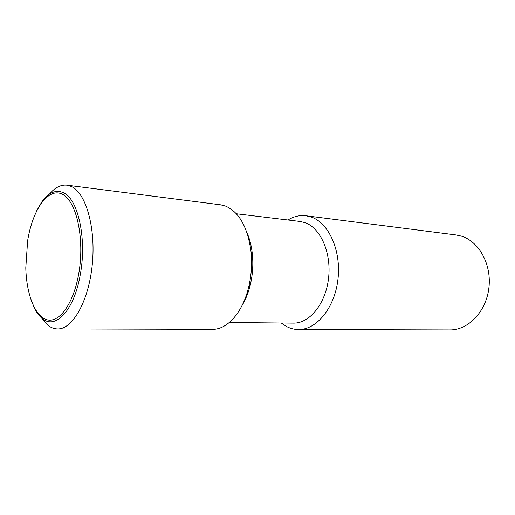 <?xml version="1.0" encoding="UTF-8"?>
<svg xmlns="http://www.w3.org/2000/svg" width="515" height="515" viewBox="0 0 515 515"><rect width="100%" height="100%" fill="white"/><g stroke="black" fill="none" stroke-linecap="round" stroke-linejoin="round"><path stroke-width="0.77" d="M287.956 219.995C293.724 216.435 299.717 215.019 305.929 215.746L455.975 234.93L461.228 236.076C479.034 241.329 491.889 264.588 488.864 288.233C486.006 311.91 468.084 330.212 449.807 329.928L298.539 329.542C294.348 329.51 290.338 328.493 286.514 326.491L281.267 323.002M305.929 215.746L311.111 216.97C328.686 222.75 341.342 250.528 337.982 279.156C334.789 307.816 316.564 329.909 298.539 329.542M236.372 213.757L300.013 221.45L304.951 222.628C320.555 227.952 331.615 252.865 328.544 278.358C325.628 303.876 309.438 323.542 293.408 323.117L229.31 322.506M246.846 232.304C249.64 238.677 251.475 245.893 252.337 253.947C253.38 264.317 252.711 274.579 250.342 284.724C248.436 292.604 245.687 299.518 242.095 305.472M49.408 194.155C54.957 187.55 60.796 184.557 66.924 185.175L220.542 204.822L225.519 206.077C239.211 212.058 247.721 227.27 251.043 251.713C252.221 263.526 251.462 275.21 248.764 286.771C242.848 312.373 227.179 329.755 212.457 329.323L57.583 328.93C54.101 328.892 50.805 327.617 47.702 325.107L41.374 317.755M66.924 185.175L71.231 186.443C85.825 192.707 95.97 227.598 92.294 264.369C88.76 301.178 72.564 329.446 57.583 328.93M36.7 210.757L41.792 201.964C48.597 192.559 55.749 189.456 63.261 192.661C77.958 198.539 87.003 238.529 80.327 274.328C74.289 310.545 55.279 330.231 42.127 318.392C39.417 316.184 36.983 313.069 34.84 309.032L30.926 299.653M78.718 273.819C85.001 238.76 76.407 200.425 62.135 194.116C47.953 187.254 32.496 209.946 27.623 240.833L25.795 267.851C26.432 294.483 35.187 317.015 47.374 319.847C59.508 322.86 73.555 303.515 78.718 273.819M252.337 253.947L251.043 251.713M250.342 284.724L248.764 286.771"/></g></svg>

